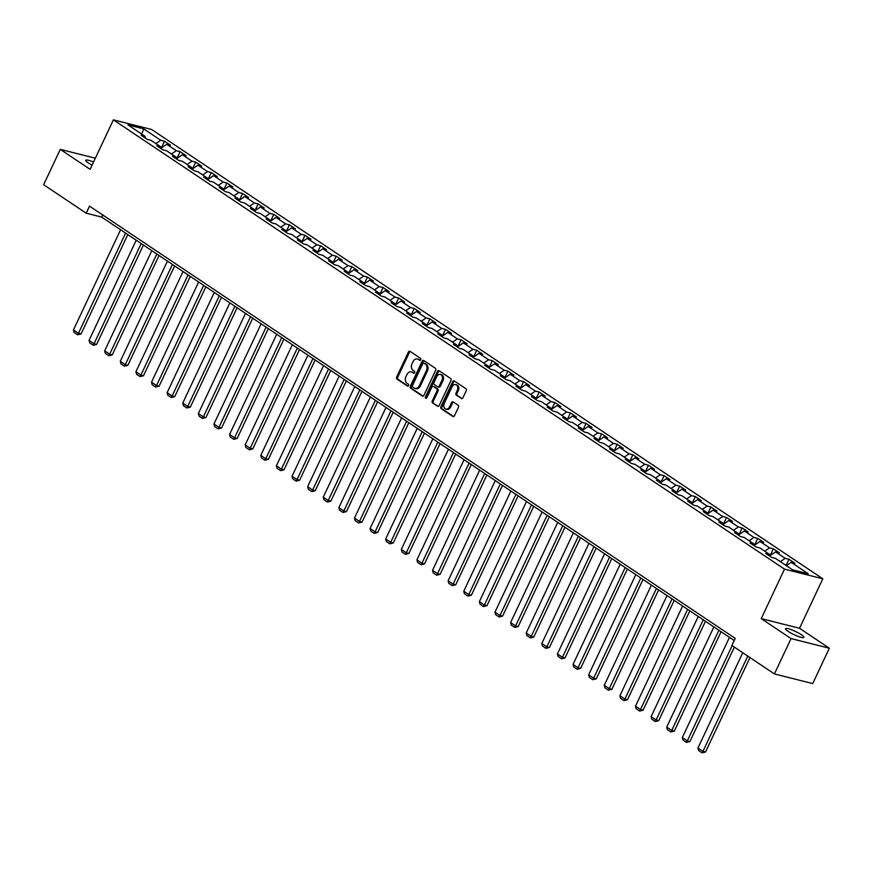 <?xml version="1.0" encoding="UTF-8"?>
<svg xmlns="http://www.w3.org/2000/svg" width="873" height="873" viewBox="0 0 873 873"><rect width="100%" height="100%" fill="white"/><g stroke="black" fill="none" stroke-linecap="round" stroke-linejoin="round"><path stroke-width="1.31" d="M420.721 359.752A1.091 0.808 -75.9 0 0 420.491 358.323L410.048 351.328A1.56 1.157 -75.9 0 0 408.411 352.059L396.658 377.038A1.56 1.157 -75.9 0 0 396.986 379.089L407.429 386.073A1.091 0.808 -75.9 0 0 408.346 384.131L406.993 383.225A4.987 3.688 -75.9 0 1 405.934 376.678L406.916 374.593A4.987 3.688 -75.9 0 1 411.281 371.876A4.987 3.688 -75.9 0 1 412.143 372.258L413.496 373.164A1.091 0.808 -75.9 0 0 414.413 371.221L413.06 370.316A4.987 3.688 -75.9 0 1 412.012 363.779L412.984 361.695A4.987 3.688 -75.9 0 1 417.349 358.967A4.987 3.688 -75.9 0 1 418.222 359.36L419.575 360.265A1.091 0.808 -75.9 0 0 420.721 359.752M801.316 634.693A10.149 1.746 25.2 0 0 791.582 629.804A10.149 1.746 25.2 0 0 785.504 628.702A10.149 1.746 25.2 0 0 788.068 631.354A10.149 1.746 25.2 0 0 797.791 636.242A10.149 1.746 25.2 0 0 803.869 637.345A10.149 1.746 25.2 0 0 801.316 634.693M93.531 162.04A10.149 1.746 25.2 0 0 85.761 160.261A10.149 1.746 25.2 0 0 88.315 162.913A10.149 1.746 25.2 0 0 92.091 165.117M461.293 398.503A1.56 1.157 -75.9 0 0 462.93 397.772L466.226 390.766A1.56 1.157 -75.9 0 0 465.898 388.714L454.298 380.955A1.56 1.157 -75.9 0 0 452.672 381.687L440.92 406.665A1.56 1.157 -75.9 0 0 441.247 408.706L452.836 416.476A1.56 1.157 -75.9 0 0 454.473 415.744L458.456 407.276A1.56 1.157 -75.9 0 0 458.129 405.236L453.163 401.907A1.56 1.157 -75.9 0 0 451.527 402.639L449.551 406.84A4.169 3.077 -75.9 0 1 445.907 409.121A4.169 3.077 -75.9 0 1 444.302 403.315L452.039 386.87A4.169 3.077 -75.9 0 1 455.684 384.6A4.169 3.077 -75.9 0 1 457.288 390.395L456.001 393.134A1.56 1.157 -75.9 0 0 456.328 395.174L461.861 398.645M761.234 618.619L791.058 638.589L774.416 673.934L812.719 683.581L829.35 648.235L799.526 628.276L822.813 578.788L784.511 569.141L761.234 618.619L799.526 628.276M95.343 158.199L60.281 149.37L90.105 169.329L113.392 119.852L784.511 569.141M60.281 149.37L43.65 184.716L86.187 213.187L101.705 217.093L734.204 640.531M774.416 673.934L731.89 645.453L735.219 638.381L89.504 206.115L86.187 213.187M435.671 370.316A1.56 1.157 -75.9 0 0 435.343 368.264L423.754 360.505A1.56 1.157 -75.9 0 0 422.117 361.236L410.365 386.215A1.56 1.157 -75.9 0 0 410.692 388.256L422.281 396.015A1.56 1.157 -75.9 0 0 423.918 395.283L435.671 370.316M439.032 370.73L450.621 378.489A1.56 1.157 -75.9 0 1 450.948 380.541L439.195 405.519A1.56 1.157 -75.9 0 1 437.559 406.24L432.604 402.922A1.56 1.157 -75.9 0 1 432.266 400.882L437.035 390.744A1.56 1.157 -75.9 0 0 436.707 388.703L433.412 386.499A1.56 1.157 -75.9 0 0 431.786 387.23L426.821 397.772A1.091 0.808 -75.9 0 1 425.446 396.855L437.395 371.462A1.56 1.157 -75.9 0 1 439.032 370.73M822.813 578.788L151.684 129.51L113.392 119.852M788.985 559.277L785.209 558.327L775.595 551.9L779.382 552.849L773.369 548.833L769.593 547.873L759.99 541.446L763.766 542.395L757.764 538.379L753.988 537.43L744.374 530.991L748.15 531.941L742.148 527.925L738.372 526.976L728.759 520.537L732.545 521.497L726.532 517.471L722.757 516.521L713.154 510.094L716.929 511.043L710.928 507.017L707.141 506.067L697.538 499.64L701.314 500.589L695.312 496.573L691.536 495.613L681.922 489.186L685.709 490.135L679.696 486.119L675.92 485.17L666.317 478.731L670.093 479.692L664.091 475.665L660.304 474.716L650.701 468.288L654.477 469.238L648.475 465.211L644.7 464.261L635.086 457.834L638.872 458.783L632.86 454.768L629.084 453.807L619.481 447.38L623.257 448.329L617.255 444.313L613.468 443.364L603.865 436.926L607.641 437.875L601.639 433.859L597.863 432.91L588.249 426.471L592.036 427.432L586.023 423.405L582.247 422.456L572.644 416.028L576.42 416.978L570.418 412.962L566.632 412.001L557.029 405.574L560.804 406.523L554.802 402.508L551.027 401.558L541.413 395.12L545.199 396.069L539.187 392.053L535.411 391.104L525.808 384.666L529.584 385.626L523.582 381.599L519.795 380.65L510.192 374.222L513.968 375.172L507.966 371.145L504.19 370.196L494.576 363.768L498.363 364.718L492.35 360.702L488.574 359.741L478.971 353.314L482.747 354.263L476.745 350.248L472.959 349.298L463.356 342.86L467.131 343.82L461.13 339.793L457.354 338.844L447.74 332.417L451.527 333.366L445.514 329.339L441.738 328.39L432.135 321.962L435.911 322.912L429.909 318.896L426.122 317.936L416.519 311.508L420.295 312.458L414.293 308.442L410.517 307.492L400.903 301.054L404.679 302.003L398.677 297.988L394.902 297.038L385.299 290.6L389.074 291.56L383.072 287.533L379.286 286.584L369.683 280.157L373.458 281.106L367.457 277.09L363.681 276.13L354.067 269.702L357.843 270.652L351.841 266.636L348.065 265.687L338.462 259.248L342.238 260.198L336.236 256.182L332.449 255.232L322.846 248.794L326.622 249.754L320.62 245.728L316.844 244.778L307.231 238.351L311.006 239.3L305.004 235.284L301.229 234.324L291.626 227.897L295.401 228.846L289.399 224.83L285.613 223.881L276.01 217.442L279.786 218.392L273.784 214.376L270.008 213.427L260.394 206.988L264.17 207.949L258.168 203.922L254.392 202.972L244.789 196.545L248.565 197.494L242.563 193.468L238.776 192.518L229.173 186.091L232.949 187.04L226.947 183.024L223.172 182.064L213.558 175.637L217.333 176.586L211.331 172.57L207.556 171.621L197.953 165.183L201.728 166.143L195.716 162.116L191.94 161.167L182.337 154.739L186.113 155.689L180.111 151.662L176.335 150.713L166.721 144.285L170.497 145.234L164.495 141.219L160.719 140.258L143.707 128.877L127.971 124.904L144.983 136.297L141.208 135.348L147.21 139.364L150.985 140.313L160.599 146.751L156.824 145.802L162.825 149.818L166.601 150.767L176.215 157.205L172.428 156.245L178.441 160.272L182.217 161.221L191.82 167.649L188.044 166.699L194.046 170.726L197.822 171.675L207.436 178.103L203.66 177.154L209.662 181.169L213.438 182.13L223.052 188.557L219.265 187.608L225.278 191.624L229.053 192.573L238.656 199.011L234.881 198.051L240.883 202.078L244.669 203.027L254.272 209.455L250.496 208.505L256.498 212.532L260.274 213.481L269.888 219.909L266.101 218.959L272.114 222.975L275.89 223.935L285.493 230.363L281.717 229.413L287.719 233.429L291.506 234.379L301.109 240.817L297.333 239.868L303.335 243.883L307.11 244.833L316.724 251.271L312.938 250.311L318.951 254.338L322.726 255.287L332.329 261.714L328.554 260.765L334.555 264.781L338.342 265.741L347.945 272.169L344.169 271.219L350.171 275.235L353.947 276.184L363.561 282.623L359.774 281.673L365.787 285.689L369.563 286.639L379.166 293.077L375.39 292.117L381.392 296.143L385.179 297.093L394.782 303.52L391.006 302.571L397.008 306.598L400.783 307.547L410.397 313.974L406.611 313.025L412.623 317.041L416.399 318.001L426.002 324.429L422.226 323.479L428.228 327.495L432.015 328.444L441.618 334.883L437.842 333.923L443.844 337.949L447.62 338.899L457.234 345.326L453.447 344.377L459.46 348.403L463.236 349.353L472.839 355.78L469.063 354.831L475.065 358.847L478.851 359.807L488.454 366.234L484.679 365.285L490.681 369.301L494.456 370.25L504.07 376.689L500.284 375.739L506.296 379.755L510.072 380.704L519.675 387.143L515.899 386.182L521.901 390.209L525.688 391.159L535.291 397.586L531.515 396.637L537.517 400.652L541.293 401.613L550.907 408.04L547.12 407.091L553.133 411.107L556.909 412.056L566.512 418.494L562.736 417.545L568.738 421.561L572.524 422.51L582.127 428.949L578.352 427.988L584.353 432.015L588.129 432.964L597.743 439.392L593.967 438.442L599.969 442.458L603.745 443.419L613.348 449.846L609.572 448.897L615.574 452.912L619.361 453.862L628.964 460.3L625.188 459.351L631.19 463.367L634.966 464.316L644.58 470.754L640.804 469.794L646.806 473.821L650.581 474.77L660.184 481.198L656.409 480.248L662.411 484.275L666.197 485.224L675.8 491.652L672.024 490.702L678.026 494.718L681.802 495.678L691.416 502.106L687.64 501.157L693.642 505.172L697.418 506.122L707.021 512.56L703.245 511.6L709.247 515.627L713.034 516.576L722.637 523.003L718.861 522.054L724.863 526.081L728.639 527.03L738.252 533.458L734.477 532.508L740.479 536.524L744.254 537.484L753.857 543.912L750.082 542.962L756.094 546.978L759.87 547.928L769.473 554.366L765.697 553.417L771.699 557.432L775.475 558.382L792.488 569.774L808.223 573.736L791.211 562.343L794.987 563.303L788.985 559.277L786.071 565.475M780.331 561.634L785.209 558.327M769.8 555.828L775.595 551.9M769.473 554.366L769.888 556.21M764.726 551.179L769.593 547.873M754.185 545.374L759.99 541.446M753.857 543.912L754.272 545.767M749.11 540.725L753.988 537.43M738.569 534.931L744.374 530.991M738.252 533.458L738.656 535.313M733.495 530.282L738.372 526.976M722.964 524.477L728.759 520.537M722.637 523.003L723.051 524.859M717.879 519.828L722.757 516.521M707.348 514.022L713.154 510.094M707.021 512.56L707.436 514.404M702.274 509.374L707.141 506.067M691.732 503.568L697.538 499.64M691.416 502.106L691.82 503.961M686.658 498.92L691.536 495.613M676.128 493.125L681.922 489.186M675.8 491.652L676.215 493.507M671.042 488.476L675.92 485.17M660.512 482.671L666.317 478.731M660.184 481.198L660.599 483.053M655.437 478.022L660.304 474.716M644.896 472.217L650.701 468.288M644.58 470.754L644.983 472.599M639.822 467.568L644.7 464.261M629.291 461.762L635.086 457.834M628.964 460.3L629.378 462.144M624.206 457.114L629.084 453.807M613.675 451.308L619.481 447.38M613.348 449.846L613.763 451.701M608.601 446.66L613.468 443.364M598.06 440.865L603.865 436.926M597.743 439.392L598.147 441.247M592.985 436.216L597.863 432.91M582.455 430.411L588.249 426.471M582.127 428.949L582.542 430.793M577.369 425.762L582.247 422.456M566.839 419.957L572.644 416.028M566.512 418.494L566.926 420.339M561.765 415.308L566.632 412.001M551.223 409.502L557.029 405.574M550.907 408.04L551.31 409.895M546.149 404.854L551.027 401.558M535.618 399.059L541.413 395.12M535.291 397.586L535.695 399.441M530.533 394.41L535.411 391.104M520.002 388.605L525.808 384.666M519.675 387.143L520.09 388.987M514.928 383.956L519.795 380.65M504.387 378.151L510.192 374.222M504.07 376.689L504.474 378.533M499.312 373.502L504.19 370.196M488.782 367.697L494.576 363.768M488.454 366.234L488.858 368.09M483.697 363.048L488.574 359.741M473.166 357.253L478.971 353.314M472.839 355.78L473.253 357.635M468.092 352.605L472.959 349.298M457.55 346.799L463.356 342.86M457.234 345.326L457.638 347.181M452.476 342.151L457.354 338.844M441.945 336.345L447.74 332.417M441.618 334.883L442.022 336.727M436.86 331.696L441.738 328.39M426.33 325.891L432.135 321.962M426.002 324.429L426.417 326.284M421.255 321.242L426.122 317.936M410.714 315.448L416.519 311.508M410.397 313.974L410.801 315.83M405.639 310.799L410.517 307.492M395.109 304.993L400.903 301.054M394.782 303.52L395.185 305.375M390.024 300.345L394.902 297.038M379.493 294.539L385.299 290.6M379.166 293.077L379.58 294.921M374.419 289.891L379.286 286.584M363.877 284.085L369.683 280.157M363.561 282.623L363.965 284.467M358.803 279.436L363.681 276.13M348.272 273.631L354.067 269.702M347.945 272.169L348.349 274.024M343.187 268.982L348.065 265.687M332.657 263.188L338.462 259.248M332.329 261.714L332.744 263.57M327.582 258.539L332.449 255.232M317.041 252.733L322.846 248.794M316.724 251.271L317.128 253.115M311.967 248.085L316.844 244.778M301.436 242.279L307.231 238.351M301.109 240.817L301.512 242.661M296.351 237.631L301.229 234.324M285.82 231.825L291.626 227.897M285.493 230.363L285.908 232.218M280.746 227.176L285.613 223.881M270.204 221.382L276.01 217.442M269.888 219.909L270.292 221.764M265.13 216.733L270.008 213.427M254.6 210.928L260.394 206.988M254.272 209.455L254.676 211.31M249.514 206.279L254.392 202.972M238.984 200.474L244.789 196.545M238.656 199.011L239.071 200.855M233.909 195.825L238.776 192.518M223.368 190.019L229.173 186.091M223.052 188.557L223.455 190.412M218.294 185.371L223.172 182.064M207.763 179.576L213.558 175.637M207.436 178.103L207.839 179.958M202.678 174.927L207.556 171.621M192.147 169.122L197.953 165.183M191.82 167.649L192.235 169.504M187.073 164.473L191.94 161.167M176.532 158.668L182.337 154.739M176.215 157.205L176.619 159.05M171.457 154.019L176.335 150.713M160.927 148.214L166.721 144.285M160.599 146.751L161.003 148.596M155.841 143.565L160.719 140.258M141.699 134.104L143.707 128.877M144.983 136.297L145.398 138.152M791.058 638.589L829.35 648.235M786.333 565.649L791.211 562.343M102.719 214.954L101.705 217.093M161.33 147.941L164.495 141.219M176.946 158.384L180.111 151.662M192.562 168.838L195.716 162.116M208.167 179.292L211.331 172.57M223.783 189.747L226.947 183.024M239.398 200.201L242.563 193.468M255.003 210.644L258.168 203.922M270.619 221.098L273.784 214.376M286.235 231.552L289.399 224.83M301.84 242.007L305.004 235.284M317.456 252.45L320.62 245.728M333.071 262.904L336.236 256.182M348.676 273.358L351.841 266.636M364.292 283.812L367.457 277.09M379.908 294.256L383.072 287.533M395.513 304.71L398.677 297.988M411.128 315.164L414.293 308.442M426.744 325.618L429.909 318.896M442.349 336.061L445.514 329.339M457.965 346.516L461.13 339.793M473.581 356.97L476.745 350.248M489.186 367.424L492.35 360.702M504.801 377.878L507.966 371.145M520.417 388.321L523.582 381.599M536.022 398.775L539.187 392.053M551.638 409.23L554.802 402.508M567.254 419.684L570.418 412.962M582.858 430.127L586.023 423.405M598.474 440.581L601.639 433.859M614.09 451.035L617.255 444.313M629.695 461.49L632.86 454.768M645.311 471.933L648.475 465.211M660.926 482.387L664.091 475.665M676.531 492.841L679.696 486.119M692.147 503.295L695.312 496.573M707.763 513.75L710.928 507.017M723.368 524.193L726.532 517.471M738.984 534.647L742.148 527.925M754.599 545.101L757.764 538.379M770.204 555.555L773.369 548.833M420.24 360.276L419.258 359.621A4.987 3.688 -75.9 0 0 418.385 359.229L417.349 358.967M411.281 371.876L412.307 372.138A4.987 3.688 -75.9 0 1 413.18 372.52L414.173 373.186M410.299 351.492A1.56 1.157 -75.9 0 0 409.448 352.321L397.695 377.3A1.56 1.157 -75.9 0 0 398.023 379.34L408.095 386.084M423.994 360.669A1.56 1.157 -75.9 0 0 423.154 361.498L411.401 386.477A1.56 1.157 -75.9 0 0 411.729 388.518L423.078 396.113M423.918 363.168A1.091 0.808 -75.9 0 0 422.772 363.681L412.46 385.604A1.091 0.808 -75.9 0 0 412.689 387.034L414.108 387.994A4.987 3.688 -75.9 0 0 414.981 388.387A4.987 3.688 -75.9 0 0 419.346 385.659L426.395 370.665A4.987 3.688 -75.9 0 0 425.347 364.128L423.918 363.168L424.955 363.43A1.091 0.808 -75.9 0 0 424.551 363.332M414.981 388.387L416.017 388.649A4.987 3.688 -75.9 0 0 420.382 385.921L419.346 385.659M424.955 363.43L426.373 364.39A4.987 3.688 -75.9 0 1 427.432 370.927L420.382 385.921M438.344 406.338L432.604 402.922M433.881 386.619A1.56 1.157 -75.9 0 1 434.448 386.761L437.744 388.965A1.56 1.157 -75.9 0 1 438.071 391.006L433.303 401.144A1.56 1.157 -75.9 0 0 433.63 403.184M439.272 370.894A1.56 1.157 -75.9 0 0 438.432 371.723L426.482 397.117A1.091 0.808 -75.9 0 0 426.45 398.241M441.978 380.235A4.169 3.077 -75.9 0 0 440.374 374.441A4.169 3.077 -75.9 0 0 436.729 376.721L434.001 382.516A1.56 1.157 -75.9 0 0 434.328 384.556L437.624 386.761A1.56 1.157 -75.9 0 0 439.261 386.03L441.978 380.235L443.015 380.497A4.169 3.077 -75.9 0 0 441.411 374.703L440.374 374.441M438.661 387.023A1.56 1.157 -75.9 0 0 440.287 386.292L439.261 386.03M443.015 380.497L440.287 386.292M455.684 384.6L456.721 384.862A4.169 3.077 -75.9 0 1 458.325 390.657L457.037 393.396A1.56 1.157 -75.9 0 0 457.365 395.436L462.079 398.601M445.907 409.121L446.943 409.382A4.169 3.077 -75.9 0 0 450.588 407.102L449.551 406.84M453.414 402.071A1.56 1.157 -75.9 0 0 452.563 402.9L450.588 407.102M454.549 381.119A1.56 1.157 -75.9 0 0 453.698 381.948L441.945 406.927A1.56 1.157 -75.9 0 0 442.284 408.968L453.622 416.563M125.603 233.091L78.461 333.29L73.452 329.939L120.605 229.741M81.047 333.944L77.621 334.817L78.461 333.29L81.047 333.944L127.807 234.564M77.621 334.817L74.118 332.471L73.452 329.939M141.219 243.545L94.066 343.744L89.068 340.394L136.21 240.195M96.652 344.388L93.225 345.272L94.066 343.744L96.652 344.388L143.423 245.018M93.225 345.272L89.723 342.925L89.068 340.394M156.834 253.999L109.682 354.187L104.673 350.837L151.826 250.649M112.268 354.842L108.841 355.726L109.682 354.187L112.268 354.842L159.028 255.473M108.841 355.726L105.338 353.379L104.673 350.837M172.439 264.454L125.297 364.641L120.288 361.291L167.441 261.103M127.884 365.296L124.457 366.169L125.297 364.641L127.884 365.296L174.644 265.927M124.457 366.169L120.954 363.834L120.288 361.291M188.055 274.897L140.902 375.095L135.904 371.745L183.046 271.547M143.488 375.75L140.062 376.623L140.902 375.095L143.488 375.75L190.259 276.37M140.062 376.623L136.559 374.277L135.904 371.745M203.671 285.351L156.518 385.55L151.509 382.199L198.662 282.001M159.104 386.193L155.678 387.077L156.518 385.55L159.104 386.193L205.864 286.824M155.678 387.077L152.175 384.731L151.509 382.199M219.276 295.805L172.134 395.993L167.125 392.643L214.278 292.455M174.72 396.648L171.294 397.531L172.134 395.993L174.72 396.648L221.48 297.278M171.294 397.531L167.791 395.185L167.125 392.643M234.892 306.259L187.739 406.447L182.741 403.097L229.883 302.909M190.336 407.102L186.898 407.986L187.739 406.447L190.336 407.102L237.096 307.733M186.898 407.986L183.406 405.639L182.741 403.097M250.507 316.703L203.354 416.901L198.357 413.551L245.499 313.363M205.941 417.556L202.514 418.429L203.354 416.901L205.941 417.556L252.701 318.187M202.514 418.429L199.011 416.083L198.357 413.551M266.112 327.157L218.97 427.355L213.961 424.005L261.114 323.807M221.556 428.01L218.13 428.883L218.97 427.355L221.556 428.01L268.317 328.63M218.13 428.883L214.627 426.537L213.961 424.005M281.728 337.611L234.575 437.81L229.577 434.459L276.719 334.261M237.172 438.453L233.746 439.337L234.575 437.81L237.172 438.453L283.932 339.084M233.746 439.337L230.243 436.991L229.577 434.459M297.344 348.065L250.191 448.253L245.193 444.903L292.335 344.715M252.777 448.908L249.351 449.791L250.191 448.253L252.777 448.908L299.537 349.538M249.351 449.791L245.848 447.445L245.193 444.903M312.949 358.519L265.807 458.707L260.798 455.357L307.951 355.169M268.393 459.362L264.966 460.235L265.807 458.707L268.393 459.362L315.153 359.992M264.966 460.235L261.464 457.889L260.798 455.357M328.564 368.963L281.412 469.161L276.414 465.811L323.556 365.612M284.009 469.816L280.582 470.689L281.412 469.161L284.009 469.816L330.769 370.436M280.582 470.689L277.079 468.343L276.414 465.811M344.18 379.417L297.027 479.615L292.029 476.265L339.171 376.067M299.614 480.259L296.187 481.143L297.027 479.615L299.614 480.259L346.374 380.89M296.187 481.143L292.684 478.797L292.029 476.265M359.785 389.871L312.643 490.059L307.634 486.708L354.787 386.521M315.229 490.713L311.803 491.597L312.643 490.059L315.229 490.713L361.989 391.344M311.803 491.597L308.3 489.251L307.634 486.708M375.401 400.325L328.248 500.513L323.25 497.163L370.392 396.975M330.845 501.167L327.419 502.04L328.248 500.513L330.845 501.167L377.605 401.798M327.419 502.04L323.916 499.705L323.25 497.163M391.017 410.768L343.864 510.967L338.866 507.617L386.008 407.418M346.45 511.622L343.024 512.495L343.864 510.967L346.45 511.622L393.21 412.242M343.024 512.495L339.521 510.148L338.866 507.617M406.622 421.223L359.48 521.421L354.471 518.071L401.624 417.872M362.066 522.065L358.639 522.949L359.48 521.421L362.066 522.065L408.826 422.696M358.639 522.949L355.136 520.603L354.471 518.071M422.237 431.677L375.084 531.864L370.087 528.514L417.229 428.327M377.682 532.519L374.255 533.403L375.084 531.864L377.682 532.519L424.442 433.15M374.255 533.403L370.752 531.057L370.087 528.514M437.853 442.131L390.7 542.319L385.702 538.968L432.844 438.781M393.286 542.973L389.86 543.846L390.7 542.319L393.286 542.973L440.047 443.604M389.86 543.846L386.357 541.511L385.702 538.968M453.458 452.574L406.316 552.773L401.307 549.423L448.46 449.224M408.902 553.427L405.476 554.3L406.316 552.773L408.902 553.427L455.662 454.058M405.476 554.3L401.973 551.954L401.307 549.423M469.074 463.028L421.921 563.227L416.923 559.877L464.065 459.678M424.518 563.871L421.092 564.755L421.921 563.227L424.518 563.871L471.278 464.501M421.092 564.755L417.589 562.408L416.923 559.877M484.69 473.482L437.537 573.681L432.539 570.331L479.681 470.132M440.123 574.325L436.696 575.209L437.537 573.681L440.123 574.325L486.883 474.956M436.696 575.209L433.194 572.863L432.539 570.331M500.294 483.937L453.152 584.124L448.144 580.774L495.297 480.587M455.739 584.779L452.312 585.663L453.152 584.124L455.739 584.779L502.499 485.41M452.312 585.663L448.809 583.317L448.144 580.774M515.91 494.391L468.768 594.578L463.759 591.228L510.901 491.041M471.355 595.233L467.928 596.106L468.768 594.578L471.355 595.233L518.115 495.864M467.928 596.106L464.425 593.76L463.759 591.228M531.526 504.834L484.373 605.033L479.375 601.683L526.517 501.484M486.959 605.687L483.533 606.56L484.373 605.033L486.959 605.687L533.719 506.307M483.533 606.56L480.03 604.214L479.375 601.683M547.131 515.288L499.989 615.487L494.98 612.137L542.133 511.938M502.575 616.131L499.149 617.015L499.989 615.487L502.575 616.131L549.335 516.761M499.149 617.015L495.646 614.668L494.98 612.137M562.747 525.742L515.605 625.93L510.596 622.58L557.738 522.392M518.191 626.585L514.764 627.469L515.605 625.93L518.191 626.585L564.951 527.216M514.764 627.469L511.262 625.123L510.596 622.58M578.363 536.197L531.21 636.384L526.212 633.034L573.354 532.846M533.796 637.039L530.369 637.912L531.21 636.384L533.796 637.039L580.556 537.67M530.369 637.912L526.866 635.577L526.212 633.034M593.967 546.64L546.825 646.838L541.817 643.488L588.969 543.29M549.412 647.493L545.985 648.366L546.825 646.838L549.412 647.493L596.172 548.113M545.985 648.366L542.482 646.02L541.817 643.488M609.583 557.094L562.441 657.293L557.432 653.942L604.574 553.744M565.027 657.936L561.601 658.82L562.441 657.293L565.027 657.936L611.787 558.567M561.601 658.82L558.098 656.474L557.432 653.942M625.199 567.548L578.046 667.736L573.048 664.386L620.19 564.198M580.632 668.391L577.206 669.275L578.046 667.736L580.632 668.391L627.392 569.021M577.206 669.275L573.703 666.928L573.048 664.386M640.804 578.002L593.662 678.19L588.653 674.84L635.806 574.652M596.248 678.845L592.822 679.718L593.662 678.19L596.248 678.845L643.008 579.476M592.822 679.718L589.319 677.383L588.653 674.84M656.42 588.446L609.278 688.644L604.269 685.294L651.411 585.096M611.864 689.299L608.437 690.172L609.278 688.644L611.864 689.299L658.624 589.919M608.437 690.172L604.934 687.826L604.269 685.294M672.035 598.9L624.882 699.098L619.885 695.748L667.027 595.55M627.469 699.742L624.042 700.626L624.882 699.098L627.469 699.742L674.229 600.373M624.042 700.626L620.539 698.28L619.885 695.748M687.64 609.354L640.498 709.542L635.489 706.202L682.642 606.004M643.085 710.196L639.658 711.08L640.498 709.542L643.085 710.196L689.845 610.827M639.658 711.08L636.155 708.734L635.489 706.202M703.256 619.808L656.114 719.996L651.105 716.646L698.258 616.458M658.7 720.651L655.274 721.535L656.114 719.996L658.7 720.651L705.46 621.281M655.274 721.535L651.771 719.188L651.105 716.646M718.872 630.262L671.719 730.45L666.721 727.1L713.863 626.912M674.305 731.105L670.879 731.978L671.719 730.45L674.305 731.105L721.065 631.736M670.879 731.978L667.376 729.632L666.721 727.1M732.163 645.638L687.335 740.904L682.326 737.554L729.479 637.355M689.921 741.559L686.494 742.432L687.335 740.904L689.921 741.559L734.368 647.111M686.494 742.432L682.992 740.086L682.326 737.554M747.779 656.092L702.951 751.358L697.942 748.008L742.77 652.742M705.537 752.002L702.11 752.886L702.951 751.358L705.537 752.002L749.972 657.565M702.11 752.886L698.607 750.54L697.942 748.008M419.258 359.621L418.222 359.36M413.18 372.52L412.143 372.258M398.023 379.34L396.986 379.089M397.695 377.3L396.658 377.038M409.448 352.321L408.411 352.059M422.859 396.167L422.281 396.015M411.729 388.518L410.692 388.256M411.401 386.477L410.365 386.215M423.154 361.498L422.117 361.236M427.432 370.927L426.395 370.665M426.373 364.39L425.347 364.128M438.126 406.392L437.559 406.24M433.303 401.144L432.266 400.882M438.071 391.006L437.035 390.744M437.744 388.965L436.707 388.703M434.448 386.761L433.412 386.499M426.482 397.117L425.446 396.855M438.432 371.723L437.395 371.462M457.365 395.436L456.328 395.174M457.037 393.396L456.001 393.134M458.325 390.657L457.288 390.395M452.563 402.9L451.527 402.639M453.403 416.617L452.836 416.476M442.284 408.968L441.247 408.706M441.945 406.927L440.92 406.665M453.698 381.948L452.672 381.687M424.758 363.343L423.732 363.081M434.176 386.641L433.139 386.379M438.933 387.143L437.897 386.881"/></g></svg>
